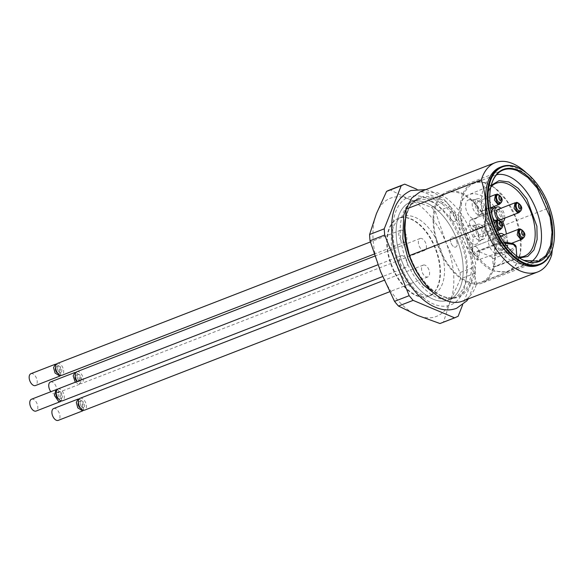 <?xml version="1.0" encoding="UTF-8"?>
<svg xmlns="http://www.w3.org/2000/svg" width="583" height="583" viewBox="0 0 583 583"><rect width="100%" height="100%" fill="white"/><g stroke="black" fill="none" stroke-linecap="round" stroke-linejoin="round"><path stroke-width="0.44" stroke-dasharray="2.92 2.19" d="M487.359 183.565L495.011 188.127L506.671 200.661L515.656 217.627L520.473 236.217L520.32 253.335L515.838 265.294L507.829 271.977L493.692 271.204A47.835 26.956 -111.2 0 1 461.904 225.818A47.835 26.956 -111.2 0 1 473.221 182.792A47.835 26.956 -111.2 0 1 487.359 183.565M461.109 193.753A47.835 26.956 -111.2 0 1 492.897 239.139A47.835 26.956 -111.2 0 1 481.58 282.165A47.835 26.956 -111.2 0 1 467.435 281.392A47.835 26.956 -111.2 0 1 435.647 236.006A47.835 26.956 -111.2 0 1 446.964 192.98A47.835 26.956 -111.2 0 1 461.109 193.753M488.022 184.053A47.041 26.505 -111.2 0 1 495.55 188.535A47.041 26.505 -111.2 0 1 520.437 252.672A47.041 26.505 -111.2 0 1 508.157 271A47.041 26.505 -111.2 0 1 494.253 270.242A47.041 26.505 -111.2 0 1 462.989 225.606A47.041 26.505 -111.2 0 1 474.117 183.295A47.041 26.505 -111.2 0 1 488.022 184.053M530.515 262.146A47.041 26.505 -111.2 0 1 528.511 263.101A47.041 26.505 -111.2 0 1 514.6 262.343A47.041 26.505 -111.2 0 1 483.336 217.707A47.041 26.505 -111.2 0 1 494.471 175.396A47.041 26.505 -111.2 0 1 496.592 174.747M519.46 257.97L514.184 256.527L507.144 252.235L497.525 241.661L490.106 227.545L486.062 212.117L486.033 197.819L491.25 185.285M490.777 187.172A39.076 22.023 68.8 0 0 485.821 199.146A39.076 22.023 68.8 0 0 506.102 251.397A39.076 22.023 68.8 0 0 508.974 253.459C504.448 252.286 500.28 252.257 496.476 253.357L477.513 260.193A38.318 21.593 68.8 0 1 459.018 223.325A38.318 21.593 68.8 0 1 468.841 194.7L495.834 183.412M512.238 259.996L511.619 251.455A1.589 0.896 -111.2 0 0 510.511 249.582L491.586 256.928A1.589 0.896 -111.2 0 1 492.693 258.801L493.276 266.832L512.238 259.996C515.838 258.801 517.318 257.701 516.676 256.709L514.184 256.527L508.974 253.459M516.771 256.126L516.676 256.709A39.076 22.023 68.8 0 0 517.835 256.892M494.093 206.418A38.318 21.593 68.8 0 0 480.458 195.203A38.318 21.593 68.8 0 0 468.841 194.7M493.276 266.832A38.318 21.593 68.8 0 0 496.563 266.139A38.318 21.593 68.8 0 0 506.43 233.951M502.816 221.708A38.318 21.593 68.8 0 0 495.076 207.716M504.652 243.177L495.863 244.816L476.938 252.162L477.513 260.193M476.938 252.162A1.589 0.896 -111.2 0 1 477.368 251.113A1.589 0.896 -111.2 0 1 477.834 251.135L496.76 243.789A1.589 0.896 68.8 0 0 496.293 243.767A1.589 0.896 68.8 0 0 495.863 244.816L496.476 253.357M491.586 256.928L477.834 251.135M472.653 218.53A10.042 5.662 -111.2 0 1 465.781 207.993A10.042 5.662 -111.2 0 1 469.541 199.75A10.042 5.662 -111.2 0 1 471.319 200.129A10.042 5.662 -111.2 0 1 477.732 208.648A10.042 5.662 -111.2 0 1 476.646 218.057A10.042 5.662 -111.2 0 1 472.653 218.53M492.234 226.78A10.042 5.662 -111.2 0 1 485.362 216.242A10.042 5.662 -111.2 0 1 489.122 208A10.042 5.662 -111.2 0 1 490.908 208.379A10.042 5.662 -111.2 0 1 497.314 216.898A10.042 5.662 -111.2 0 1 496.228 226.306A10.042 5.662 -111.2 0 1 492.234 226.78M473.258 244.044A10.042 5.662 -111.2 0 1 466.385 233.506A10.042 5.662 -111.2 0 1 470.153 225.264A10.042 5.662 -111.2 0 1 471.931 225.643A10.042 5.662 -111.2 0 1 478.337 234.162A10.042 5.662 -111.2 0 1 477.251 243.57A10.042 5.662 -111.2 0 1 473.258 244.044M495.39 253.365A10.042 5.662 -111.2 0 1 488.518 242.827A10.042 5.662 -111.2 0 1 492.278 234.585A10.042 5.662 -111.2 0 1 494.063 234.964A10.042 5.662 -111.2 0 1 500.469 243.483A10.042 5.662 -111.2 0 1 499.383 252.891A10.042 5.662 -111.2 0 1 495.39 253.365M477.805 214.537A7.929 4.467 -111.2 0 1 472.536 207.016A7.929 4.467 -111.2 0 1 474.409 199.889A7.929 4.467 -111.2 0 1 475.349 199.714A7.929 4.467 -111.2 0 1 476.756 200.013A7.929 4.467 -111.2 0 1 481.813 206.739A7.929 4.467 -111.2 0 1 480.96 214.165A7.929 4.467 -111.2 0 1 480.144 214.668A7.929 4.467 -111.2 0 1 477.805 214.537M493.99 208.138A7.929 4.467 -111.2 0 1 494.931 207.963A7.929 4.467 -111.2 0 1 496.337 208.262A7.929 4.467 -111.2 0 1 501.395 214.989A7.929 4.467 -111.2 0 1 500.542 222.415A7.929 4.467 -111.2 0 1 499.733 222.917A7.929 4.467 -111.2 0 1 497.386 222.786A7.929 4.467 -111.2 0 1 494.675 220.607M478.41 240.05A7.929 4.467 -111.2 0 1 473.141 232.53A7.929 4.467 -111.2 0 1 475.021 225.402A7.929 4.467 -111.2 0 1 475.954 225.227A7.929 4.467 -111.2 0 1 477.36 225.526A7.929 4.467 -111.2 0 1 482.418 232.253A7.929 4.467 -111.2 0 1 481.565 239.679A7.929 4.467 -111.2 0 1 480.756 240.181A7.929 4.467 -111.2 0 1 478.41 240.05M500.542 249.378A7.929 4.467 -111.2 0 1 495.273 241.85A7.929 4.467 -111.2 0 1 497.146 234.723A7.929 4.467 -111.2 0 1 498.086 234.548A7.929 4.467 -111.2 0 1 499.493 234.847A7.929 4.467 -111.2 0 1 504.55 241.573A7.929 4.467 -111.2 0 1 503.697 248.999A7.929 4.467 -111.2 0 1 502.889 249.502A7.929 4.467 -111.2 0 1 500.542 249.378M479.605 198.905A7.929 4.467 68.8 0 0 477.258 198.781A7.929 4.467 68.8 0 0 475.385 205.908A7.929 4.467 68.8 0 0 480.654 213.436A7.929 4.467 68.8 0 0 482.994 213.56A7.929 4.467 68.8 0 0 484.874 206.433A7.929 4.467 68.8 0 0 479.605 198.905M497.816 219.849A7.929 4.467 68.8 0 0 500.236 221.686A7.929 4.467 68.8 0 0 501.446 221.977M504.725 218.144A7.929 4.467 68.8 0 0 500.906 208.291M480.21 224.419A7.929 4.467 68.8 0 0 477.871 224.295A7.929 4.467 68.8 0 0 475.99 231.422A7.929 4.467 68.8 0 0 481.259 238.95A7.929 4.467 68.8 0 0 483.606 239.074A7.929 4.467 68.8 0 0 485.479 231.947A7.929 4.467 68.8 0 0 480.21 224.419M499.179 234.126A7.929 4.467 68.8 0 0 498.334 241.559A7.929 4.467 68.8 0 0 503.391 248.271A7.929 4.467 68.8 0 0 505.738 248.394A7.929 4.467 68.8 0 0 507.837 242.55A7.929 4.467 68.8 0 0 504.062 234.876M480.479 211.01A5.283 2.981 68.8 0 0 482.039 211.097A5.283 2.981 68.8 0 0 483.292 206.346A5.283 2.981 68.8 0 0 479.78 201.332A5.283 2.981 68.8 0 0 478.213 201.244A5.283 2.981 68.8 0 0 476.967 205.996A5.283 2.981 68.8 0 0 480.479 211.01M501.62 219.346L474.759 229.775A5.283 2.981 -111.2 0 1 473.199 229.687A5.283 2.981 -111.2 0 1 469.687 224.674A5.283 2.981 -111.2 0 1 470.933 219.922A5.283 2.981 -111.2 0 1 472.5 220.002A5.283 2.981 -111.2 0 1 476.012 225.016A5.283 2.981 -111.2 0 1 474.759 229.775A5.283 2.981 -111.2 0 1 473.199 229.687A5.283 2.981 -111.2 0 1 469.687 224.674A5.283 2.981 -111.2 0 1 470.933 219.922A5.283 2.981 -111.2 0 1 472.5 220.002A5.283 2.981 -111.2 0 1 476.012 225.016A5.283 2.981 -111.2 0 1 474.759 229.775L501.62 219.346A5.283 2.981 68.8 0 0 502.874 214.595A5.283 2.981 68.8 0 0 499.361 209.581M481.084 236.523A5.283 2.981 68.8 0 0 482.651 236.611A5.283 2.981 68.8 0 0 483.897 231.859A5.283 2.981 68.8 0 0 480.385 226.845A5.283 2.981 68.8 0 0 478.825 226.758A5.283 2.981 68.8 0 0 477.572 231.509A5.283 2.981 68.8 0 0 481.084 236.523M500.411 236.414A5.283 2.981 68.8 0 0 499.842 241.369A5.283 2.981 68.8 0 0 503.216 245.851A5.283 2.981 68.8 0 0 504.776 245.931A5.283 2.981 68.8 0 0 506.029 241.18A5.283 2.981 68.8 0 0 502.517 236.166M453.61 221.438A5.283 2.981 -111.2 0 1 450.098 216.424A5.283 2.981 -111.2 0 1 451.351 211.673A5.283 2.981 -111.2 0 1 452.911 211.753A5.283 2.981 -111.2 0 1 456.423 216.767A5.283 2.981 -111.2 0 1 455.177 221.525A5.283 2.981 -111.2 0 1 453.61 221.438A5.283 2.981 -111.2 0 1 450.098 216.424A5.283 2.981 -111.2 0 1 451.351 211.673A5.283 2.981 -111.2 0 1 452.911 211.753A5.283 2.981 -111.2 0 1 456.423 216.767A5.283 2.981 -111.2 0 1 455.177 221.525A5.283 2.981 -111.2 0 1 453.61 221.438M453.523 237.266A5.283 2.981 -111.2 0 1 457.036 242.28A5.283 2.981 -111.2 0 1 455.782 247.039A5.283 2.981 -111.2 0 1 454.223 246.952A5.283 2.981 -111.2 0 1 450.71 241.938A5.283 2.981 -111.2 0 1 451.956 237.186A5.283 2.981 -111.2 0 1 453.523 237.266A5.283 2.981 -111.2 0 1 457.036 242.28A5.283 2.981 -111.2 0 1 455.782 247.039A5.283 2.981 -111.2 0 1 454.223 246.952A5.283 2.981 -111.2 0 1 450.71 241.938A5.283 2.981 -111.2 0 1 451.956 237.186A5.283 2.981 -111.2 0 1 453.523 237.266M475.655 246.594A5.283 2.981 -111.2 0 1 479.168 251.608A5.283 2.981 -111.2 0 1 477.914 256.36A5.283 2.981 -111.2 0 1 476.355 256.272A5.283 2.981 -111.2 0 1 472.842 251.258A5.283 2.981 -111.2 0 1 474.088 246.507A5.283 2.981 -111.2 0 1 475.655 246.594A5.283 2.981 -111.2 0 1 479.168 251.608A5.283 2.981 -111.2 0 1 477.914 256.36A5.283 2.981 -111.2 0 1 476.355 256.272A5.283 2.981 -111.2 0 1 472.842 251.258A5.283 2.981 -111.2 0 1 474.088 246.507A5.283 2.981 -111.2 0 1 475.655 246.594M433.154 299.174A52.587 29.638 -111.2 0 1 398.204 249.276A52.587 29.638 -111.2 0 1 410.643 201.973A52.587 29.638 -111.2 0 1 426.195 202.818A52.587 29.638 -111.2 0 1 461.146 252.716A52.587 29.638 -111.2 0 1 448.699 300.026A52.587 29.638 -111.2 0 1 433.154 299.174A52.587 29.638 -111.2 0 1 398.204 249.276A52.587 29.638 -111.2 0 1 410.643 201.973A52.587 29.638 -111.2 0 1 426.195 202.818A52.587 29.638 -111.2 0 1 461.146 252.716A52.587 29.638 -111.2 0 1 448.699 300.026A52.587 29.638 -111.2 0 1 433.154 299.174M410.629 219.07A41.757 23.531 -111.2 0 1 438.219 258.007A41.757 23.531 -111.2 0 1 429.241 295.931A41.757 23.531 -111.2 0 1 428.498 296.244A41.757 23.531 -111.2 0 1 416.153 295.566A41.757 23.531 -111.2 0 1 388.402 255.952A41.757 23.531 -111.2 0 1 398.284 218.392A41.757 23.531 -111.2 0 1 399.042 218.122A41.757 23.531 -111.2 0 1 410.629 219.07A41.757 23.531 -111.2 0 1 438.38 258.684A41.757 23.531 -111.2 0 1 428.498 296.244A41.757 23.531 -111.2 0 1 416.153 295.566A41.757 23.531 -111.2 0 1 388.402 255.952A41.757 23.531 -111.2 0 1 398.284 218.392A41.757 23.531 -111.2 0 1 410.629 219.07M411.059 218.924A41.728 23.517 -111.2 0 1 438.627 257.839A41.728 23.517 -111.2 0 1 429.656 295.741A41.728 23.517 -111.2 0 1 416.583 295.377A41.728 23.517 -111.2 0 1 388.693 255.106A41.728 23.517 -111.2 0 1 399.479 217.984A41.728 23.517 -111.2 0 1 411.059 218.924M421.975 238.615A6.34 3.571 68.8 0 0 420.103 238.513A6.34 3.571 68.8 0 0 419.84 247.33A6.34 3.571 68.8 0 0 422.813 250.238A6.34 3.571 68.8 0 0 424.686 250.34A6.34 3.571 68.8 0 0 424.941 241.522A6.34 3.571 68.8 0 0 421.975 238.615M425.131 265.199A6.34 3.571 68.8 0 0 423.258 265.097A6.34 3.571 68.8 0 0 423.003 273.923A6.34 3.571 68.8 0 0 425.969 276.823A6.34 3.571 68.8 0 0 427.842 276.925A6.34 3.571 68.8 0 0 428.097 268.107A6.34 3.571 68.8 0 0 425.131 265.199M402.394 230.365A6.34 3.571 68.8 0 0 400.514 230.263A6.34 3.571 68.8 0 0 400.259 239.081A6.34 3.571 68.8 0 0 403.232 241.989A6.34 3.571 68.8 0 0 405.105 242.091A6.34 3.571 68.8 0 0 405.36 233.273A6.34 3.571 68.8 0 0 402.394 230.365M402.999 255.879A6.34 3.571 68.8 0 0 401.126 255.777A6.34 3.571 68.8 0 0 399.625 261.483A6.34 3.571 68.8 0 0 403.837 267.502A6.34 3.571 68.8 0 0 405.71 267.604A6.34 3.571 68.8 0 0 407.211 261.898A6.34 3.571 68.8 0 0 402.999 255.879M76.941 371.692A6.34 3.571 -111.2 0 1 81.788 374.701A6.34 3.571 -111.2 0 1 81.525 383.519A6.34 3.571 -111.2 0 1 77.313 381.45M80.097 398.276A6.34 3.571 -111.2 0 1 84.943 401.286A6.34 3.571 -111.2 0 1 84.681 410.104M57.353 363.442A6.34 3.571 -111.2 0 1 62.199 366.452A6.34 3.571 -111.2 0 1 61.944 375.27M57.965 388.956A6.34 3.571 -111.2 0 1 59.838 389.058A6.34 3.571 -111.2 0 1 64.057 395.077A6.34 3.571 -111.2 0 1 62.556 400.783M77.852 379.183A3.432 1.938 -111.2 0 1 77.991 374.403A3.432 1.938 -111.2 0 1 80.614 376.028A3.432 1.938 -111.2 0 1 80.476 380.808A3.432 1.938 -111.2 0 1 77.852 379.183M81.008 405.768A3.432 1.938 -111.2 0 1 81.146 400.987A3.432 1.938 -111.2 0 1 83.77 402.62A3.432 1.938 -111.2 0 1 83.631 407.393A3.432 1.938 -111.2 0 1 81.008 405.768M58.271 370.934A3.432 1.938 -111.2 0 1 58.409 366.153A3.432 1.938 -111.2 0 1 61.033 367.778A3.432 1.938 -111.2 0 1 60.894 372.559A3.432 1.938 -111.2 0 1 58.271 370.934M60.027 391.725A3.432 1.938 -111.2 0 1 62.315 394.983A3.432 1.938 -111.2 0 1 61.499 398.072A3.432 1.938 -111.2 0 1 60.486 398.014A3.432 1.938 -111.2 0 1 58.205 394.757A3.432 1.938 -111.2 0 1 59.014 391.667A3.432 1.938 -111.2 0 1 60.027 391.725M75.214 375.984A3.432 1.938 -111.2 0 1 75.958 375.19A3.432 1.938 -111.2 0 1 78.581 376.822A3.432 1.938 -111.2 0 1 78.443 381.595A3.432 1.938 -111.2 0 1 77.262 381.464M78.37 402.569A3.432 1.938 -111.2 0 1 79.113 401.782A3.432 1.938 -111.2 0 1 81.737 403.407A3.432 1.938 -111.2 0 1 81.598 408.187A3.432 1.938 -111.2 0 1 80.52 408.1M55.633 367.735A3.432 1.938 -111.2 0 1 56.369 366.94A3.432 1.938 -111.2 0 1 59 368.573A3.432 1.938 -111.2 0 1 58.861 373.346A3.432 1.938 -111.2 0 1 57.783 373.266M56.238 393.248A3.432 1.938 -111.2 0 1 56.981 392.454A3.432 1.938 -111.2 0 1 57.994 392.512A3.432 1.938 -111.2 0 1 60.282 395.77A3.432 1.938 -111.2 0 1 59.466 398.859A3.432 1.938 -111.2 0 1 58.453 398.808A3.432 1.938 -111.2 0 1 58.387 398.779M75.273 382.237L79.492 384.306L81.241 380.903L79.747 375.488L76.03 372.369M83.558 410.213L82.903 402.073L79.186 398.954M60.821 375.379L60.166 367.239L56.449 364.12M61.426 400.893L61.754 394.931L57.804 389.852L57.054 389.633M50.481 381.96A6.34 3.571 -111.2 0 1 55.327 384.969A6.34 3.571 -111.2 0 1 55.072 393.787A6.34 3.571 -111.2 0 1 50.852 391.718M53.636 408.545A6.34 3.571 -111.2 0 1 58.482 411.554A6.34 3.571 -111.2 0 1 58.227 420.372M30.899 373.71A6.34 3.571 -111.2 0 1 35.745 376.72A6.34 3.571 -111.2 0 1 35.49 385.538M31.504 399.224A6.34 3.571 -111.2 0 1 33.377 399.326A6.34 3.571 -111.2 0 1 37.596 405.345A6.34 3.571 -111.2 0 1 36.095 411.051M415.125 217.321A41.757 23.531 -111.2 0 1 442.876 256.935A41.757 23.531 -111.2 0 1 432.994 294.495A41.757 23.531 -111.2 0 1 420.656 293.825A41.757 23.531 -111.2 0 1 392.906 254.21A41.757 23.531 -111.2 0 1 402.78 216.65A41.757 23.531 -111.2 0 1 415.125 217.321A41.757 23.531 -111.2 0 1 442.876 256.935A41.757 23.531 -111.2 0 1 432.994 294.495A41.757 23.531 -111.2 0 1 420.656 293.825A41.757 23.531 -111.2 0 1 392.906 254.21A41.757 23.531 -111.2 0 1 402.78 216.65A41.757 23.531 -111.2 0 1 415.125 217.321M461.036 192.784A48.892 27.554 -111.2 0 1 493.531 239.168A48.892 27.554 -111.2 0 1 481.959 283.149A48.892 27.554 -111.2 0 1 467.508 282.361A48.892 27.554 -111.2 0 1 435.013 235.977A48.892 27.554 -111.2 0 1 446.585 191.996A48.892 27.554 -111.2 0 1 461.036 192.784M516.443 255.879A48.892 27.554 -111.2 0 1 516.261 255.74A48.892 27.554 -111.2 0 1 490.398 189.089A48.892 27.554 -111.2 0 1 490.434 188.863M525.961 172.59A52.587 29.638 -111.2 0 1 553.646 243.927M500.199 167.219A52.587 29.638 -111.2 0 1 515.744 168.072A52.587 29.638 -111.2 0 1 550.695 217.962A52.587 29.638 -111.2 0 1 538.247 265.272M526.536 173.034A58.635 33.042 -111.2 0 1 548.392 208.16L552.465 228.398L552.327 249.495M404.952 226.401A53.381 30.083 68.8 0 1 435.45 198.482A53.381 30.083 -111.2 0 1 472.019 254.647L473.17 237.354C464.629 214.916 452.714 200.056 437.432 192.769L420.103 191.822M551.751 254.669L476.53 283.863A58.635 33.042 -111.2 0 1 462.53 301.141M476.53 283.863L473.01 268.377L472.019 254.647M473.17 237.354L548.392 208.16M416.502 189.118L446.214 201.631L450.178 206.324L474.664 266.927L475.116 273.165L462.618 304.887M389.211 190.167A71.352 40.212 -111.2 0 1 390.093 189.847L409.193 199.218L431.566 207.315L446.214 201.631M404.74 184.162L390.093 189.847M450.178 206.324L435.537 212.008L446.141 242.943L460.016 272.611L474.664 266.927M431.566 207.315A71.352 40.212 -111.2 0 1 435.537 212.008M475.116 273.165L460.468 278.849L450.338 301.047L443.481 321.984L458.121 316.299M460.016 272.611A71.352 40.212 -111.2 0 1 460.468 278.849M443.481 321.984A71.352 40.212 -111.2 0 1 440.843 323.201M380.641 271.693A63.423 35.738 68.8 0 0 417.588 315.425A63.423 35.738 68.8 0 0 450.338 301.047A63.423 35.738 68.8 0 0 446.141 242.943A63.423 35.738 68.8 0 0 409.193 199.218A63.423 35.738 68.8 0 0 376.443 213.589A63.423 35.738 68.8 0 0 380.641 271.693M492.693 258.801L511.619 251.455L516.13 247.243M510.511 249.582A10.837 4.285 175.9 0 0 511.983 243.446A10.837 4.285 175.9 0 0 496.76 243.789M430.261 201.244A52.587 29.638 68.8 0 0 414.717 200.392A52.587 29.638 68.8 0 0 402.27 247.702A52.587 29.638 68.8 0 0 437.221 297.6A52.587 29.638 68.8 0 0 452.772 298.445A52.587 29.638 68.8 0 0 465.212 251.142A52.587 29.638 68.8 0 0 430.261 201.244M425.845 197.98A57.877 32.612 68.8 0 0 392.957 235.532A57.877 32.612 68.8 0 0 433.504 304.02A57.877 32.612 68.8 0 0 466.393 266.467A57.877 32.612 68.8 0 0 425.845 197.98M405.141 219.397A52.587 29.638 -111.2 0 1 418.893 198.774A52.587 29.638 -111.2 0 1 434.444 199.619A52.587 29.638 -111.2 0 1 469.395 249.517A52.587 29.638 -111.2 0 1 456.948 296.827A52.587 29.638 -111.2 0 1 441.404 295.975A52.587 29.638 -111.2 0 1 419.345 275.978M473.01 268.377A53.381 30.083 68.8 0 1 442.512 296.288A53.381 30.083 -111.2 0 1 405.943 240.123M524.037 237.325L520.983 229.447M522.047 239.234L523.089 233.717L519.788 229.462L518.221 229.374M521.668 229.731A4.227 2.383 -111.2 0 1 524.168 232.741A4.227 2.383 -111.2 0 1 524.35 236.654M501.905 227.997L498.851 220.126M499.915 229.906L500.957 224.397L497.656 220.141L496.089 220.053M494.683 223.901L496.344 228.106M499.536 220.41A4.227 2.383 -111.2 0 1 502.036 223.42A4.227 2.383 -111.2 0 1 502.218 227.326M501.3 202.483L498.246 194.613M499.31 204.4L500.345 198.883L497.044 194.627L495.484 194.54M498.924 194.897A4.227 2.383 -111.2 0 1 501.424 197.907A4.227 2.383 -111.2 0 1 501.606 201.813M520.881 210.733L517.828 202.862M518.892 212.649L519.934 207.133L516.633 202.877L515.066 202.789M518.506 203.146A4.227 2.383 -111.2 0 1 521.005 206.156A4.227 2.383 -111.2 0 1 521.187 210.062M507.829 271.977L481.58 282.165M473.221 182.792L446.964 192.98M495.55 188.535L495.011 188.127M520.437 252.672L520.32 253.335M528.511 263.101L508.157 271M494.471 175.396L474.117 183.295M506.102 251.397L507.144 252.235M485.821 199.146L486.033 197.819M496.563 266.139L524.102 256.265M504.011 242.244L496.293 243.767L477.368 251.113M475.349 199.714L469.541 199.75M480.96 214.165L476.646 218.057M494.931 207.963L494.435 207.963M490.558 207.985L489.122 208M500.542 222.415L496.228 226.306M475.954 225.227L470.153 225.264M481.565 239.679L477.251 243.57M498.086 234.548L492.278 234.585M503.697 248.999L499.383 252.891M474.409 199.889L477.258 198.781M480.144 214.668L482.994 213.56M499.733 222.917L501.591 222.196M475.021 225.402L477.871 224.295M480.756 240.181L483.606 239.074M497.146 234.723L499.099 233.965M502.889 249.502L505.738 248.394M490.529 207.803L482.039 211.097M497.554 230.824L482.651 236.611M474.088 246.507L500.957 236.079L474.088 246.507M470.933 219.922L497.802 209.494L470.933 219.922M489.742 196.77L478.213 201.244M493.677 220.993L478.825 226.758M511.947 243.155L504.776 245.931M468.302 298.904L474.956 281.99L475.641 263.356L469.235 236.13L459.783 217.306L442.665 197.936L431.967 191.53L425.874 189.577M406.271 208.568L414.717 200.392L410.643 201.973L418.893 198.774L411.212 204.83C409.667 205.93 404.31 217.474 404.952 228.07M441.025 298.117L452.772 298.445L448.699 300.026L456.948 296.827C452.597 298.518 447.649 298.234 442.125 295.967C426.02 289.751 409.098 263.611 405.797 239.132M429.656 295.741L429.241 295.931M399.479 217.984L399.042 218.122M420.103 238.513L374.847 256.075M424.686 250.34L81.525 383.519M423.258 265.097L384.255 280.234M427.842 276.925L389.633 291.755M400.514 230.263L370.387 241.96M405.105 242.091L374.177 254.093M401.126 255.777L377.952 264.769M405.71 267.604L382.659 276.553M77.991 374.403L75.958 375.19M80.476 380.808L78.443 381.595M81.146 400.987L79.113 401.782M83.631 407.393L81.598 408.187M58.409 366.153L56.369 366.94M60.894 372.559L58.861 373.346M61.499 398.072L59.466 398.859M59.014 391.667L56.981 392.454M79.492 384.306L55.072 393.787M432.994 294.495L428.498 296.244L432.994 294.495M402.78 216.65L398.284 218.392L402.78 216.65M538.539 261.191L481.959 283.149M503.165 170.039L446.585 191.996M516.261 255.74L516.625 256.017M490.398 189.089L490.478 188.644"/><path stroke-width="0.87" d="M496.592 174.747A47.041 26.505 -111.2 0 1 508.376 176.153A47.041 26.505 -111.2 0 1 539.18 218.909A47.041 26.505 -111.2 0 1 530.515 262.146M491.25 185.285L499.063 180.65L508.799 181.962L518.229 188.345L526.77 198.832L536.892 226.197L537.125 239.431L533.948 249.983L527.783 256.454L519.46 257.97M517.835 256.892A39.076 22.023 68.8 0 0 524.102 256.265A39.076 22.023 68.8 0 0 533.715 221.27A39.076 22.023 68.8 0 0 507.684 183.922A39.076 22.023 68.8 0 0 495.834 183.412A39.076 22.023 68.8 0 0 490.777 187.172M506.43 233.951A38.318 21.593 68.8 0 0 502.816 221.708M495.076 207.716A38.318 21.593 68.8 0 0 494.093 206.418M494.675 220.607A7.929 4.467 -111.2 0 1 493.99 208.138L496.84 207.031A7.929 4.467 68.8 0 0 494.683 212.343A7.929 4.467 68.8 0 0 497.816 219.849M500.906 208.291A7.929 4.467 68.8 0 0 499.186 207.154A7.929 4.467 68.8 0 0 496.84 207.031M501.446 221.977A7.929 4.467 68.8 0 0 502.582 221.81A7.929 4.467 68.8 0 0 504.725 218.144M504.062 234.876A7.929 4.467 68.8 0 0 502.342 233.747A7.929 4.467 68.8 0 0 499.995 233.615A7.929 4.467 68.8 0 0 499.179 234.126M499.361 209.581A5.283 2.981 68.8 0 0 497.802 209.494A5.283 2.981 68.8 0 0 496.548 214.245A5.283 2.981 68.8 0 0 500.061 219.259A5.283 2.981 68.8 0 0 501.62 219.346L518.892 212.649L517.332 212.562L514.031 208.306L515.066 202.789L517.828 202.862C514.097 199.772 514.957 211.709 518.462 211.673L520.881 210.733L518.892 212.649M502.517 236.166A5.283 2.981 68.8 0 0 500.957 236.079A5.283 2.981 68.8 0 0 500.411 236.414M77.313 381.45A6.34 3.571 -111.2 0 1 76.686 380.51A6.34 3.571 -111.2 0 1 76.941 371.692L374.847 256.075M389.633 291.755L84.681 410.104A6.34 3.571 -111.2 0 1 79.842 407.102A6.34 3.571 -111.2 0 1 80.097 398.276L384.255 280.234M374.177 254.093L61.944 375.27A6.34 3.571 -111.2 0 1 57.098 372.26A6.34 3.571 -111.2 0 1 57.353 363.442L370.387 241.96M382.659 276.553L62.556 400.783A6.34 3.571 -111.2 0 1 60.676 400.681A6.34 3.571 -111.2 0 1 56.464 394.662A6.34 3.571 -111.2 0 1 57.965 388.956L377.952 264.769M77.262 381.464A3.432 1.938 -111.2 0 1 75.819 379.97A3.432 1.938 -111.2 0 1 75.214 375.984M80.52 408.1A3.432 1.938 -111.2 0 1 78.975 406.555A3.432 1.938 -111.2 0 1 78.37 402.569M57.783 373.266A3.432 1.938 -111.2 0 1 56.23 371.721A3.432 1.938 -111.2 0 1 55.633 367.735M58.387 398.779A3.432 1.938 -111.2 0 1 56.238 393.248M76.03 372.369L74.901 372.486L73.159 375.889L75.273 382.237M79.186 398.954L78.056 399.071L76.315 402.474L77.801 407.889L82.648 410.891L83.558 410.213M56.449 364.12L55.319 364.237L53.57 367.64L55.064 373.054L59.911 376.057L60.821 375.379M57.054 389.633L55.932 389.743L54.43 395.449L58.643 401.468L60.515 401.57L61.426 400.893M50.852 391.718A6.34 3.571 -111.2 0 1 50.225 390.778A6.34 3.571 -111.2 0 1 50.481 381.96L74.901 372.486M82.648 410.891L58.227 420.372A6.34 3.571 -111.2 0 1 53.381 417.37A6.34 3.571 -111.2 0 1 53.636 408.545L78.056 399.071M59.911 376.057L35.49 385.538A6.34 3.571 -111.2 0 1 30.644 382.528A6.34 3.571 -111.2 0 1 30.899 373.71L55.319 364.237M60.515 401.57L36.095 411.051A6.34 3.571 -111.2 0 1 34.222 410.949A6.34 3.571 -111.2 0 1 30.003 404.93A6.34 3.571 -111.2 0 1 31.504 399.224L55.932 389.743M516.443 255.879A48.892 27.554 -111.2 0 0 524.088 260.404L538.539 261.191L545.914 255.492L550.578 245.487L552.028 232.245L550.112 217.211L537.329 188.265L527.848 177.487L517.617 170.826A48.892 27.554 -111.2 0 0 503.165 170.039A48.892 27.554 -111.2 0 0 490.434 188.863M524.525 260.725A49.417 27.846 68.8 0 0 552.611 228.66A49.417 27.846 68.8 0 0 517.988 170.185A49.417 27.846 68.8 0 0 490.478 188.644A49.417 27.846 68.8 0 0 516.625 256.017A49.417 27.846 68.8 0 0 524.525 260.725M517.813 167.766A52.062 29.339 68.8 0 0 488.226 201.543A52.062 29.339 68.8 0 0 524.7 263.152A52.062 29.339 68.8 0 0 553.69 243.701A52.062 29.339 68.8 0 0 526.143 172.728A52.062 29.339 68.8 0 0 517.813 167.766M553.646 243.927A52.587 29.638 -111.2 0 1 553.61 244.146A52.587 29.638 -111.2 0 1 539.88 264.638A52.587 29.638 -111.2 0 1 524.328 263.793A52.587 29.638 -111.2 0 1 489.377 213.895A52.587 29.638 -111.2 0 1 501.825 166.585A52.587 29.638 -111.2 0 1 517.369 167.438A52.587 29.638 -111.2 0 1 525.786 172.451A52.587 29.638 -111.2 0 1 525.961 172.59M539.88 264.638L538.247 265.272A52.587 29.638 -111.2 0 1 522.703 264.42A52.587 29.638 -111.2 0 1 487.752 214.529A52.587 29.638 -111.2 0 1 500.199 167.219L501.825 166.585M552.327 249.495L551.751 254.669A58.635 33.042 -111.2 0 1 537.752 271.948A58.635 33.042 -111.2 0 1 520.415 271A58.635 33.042 -111.2 0 1 484.684 226.415C487.031 209.581 485.909 194.073 481.325 179.907A58.635 33.042 -111.2 0 1 495.324 162.628A58.635 33.042 -111.2 0 1 512.654 163.575A58.635 33.042 -111.2 0 1 526.536 173.034M495.324 162.628L420.103 191.822L411.671 198.125L406.103 209.1L404.952 228.07L405.943 240.123L409.463 255.609L484.684 226.415M481.325 179.907L406.103 209.1M537.752 271.948L462.53 301.141A58.635 33.042 -111.2 0 1 445.193 300.194A58.635 33.042 -111.2 0 1 409.463 255.609M462.618 304.887L458.121 316.299L454.609 317.837L413.128 300.369L398.488 306.053A71.352 40.212 -111.2 0 1 394.523 301.36L380.641 271.693L370.037 240.757L384.678 235.073L384.233 228.835L401.221 185.7L403.859 184.483L389.211 190.167A71.352 40.212 -111.2 0 0 386.58 191.384L401.221 185.7M403.859 184.483L404.74 184.162L416.502 189.118M413.128 300.369L409.164 295.676L384.678 235.073M409.164 295.676L394.523 301.36M384.233 228.835L369.586 234.519L376.443 213.589L386.58 191.384M370.037 240.757A71.352 40.212 -111.2 0 1 369.586 234.519M454.609 317.837L439.961 323.521L417.588 315.425L398.488 306.053M455.491 317.516L440.843 323.201A71.352 40.212 -111.2 0 1 439.961 323.521M516.771 256.126L516.13 247.243L513.31 244.423L504.652 243.177M419.345 275.978A52.587 29.638 -111.2 0 1 405.141 219.397M521.617 238.258L524.037 237.325L522.047 239.234L520.488 239.147L517.187 234.891L518.221 229.374L520.983 229.447C517.252 226.357 518.112 238.294 521.617 238.258M521.668 229.731L521.661 229.731C524.715 232.318 525.611 234.628 524.35 236.654A4.227 2.383 -111.2 0 1 522.222 237.47A4.227 2.383 -111.2 0 1 519.264 232.479A4.227 2.383 -111.2 0 1 521.661 229.731A4.227 2.383 -111.2 0 1 521.668 229.731L520.983 229.447M522.951 235.153C524.547 236.479 524.175 231.364 522.674 231.378C521.078 230.059 521.442 235.168 522.951 235.153M499.536 220.41L499.529 220.41A4.227 2.383 -111.2 0 1 499.536 220.41C502.582 222.998 503.479 225.3 502.218 227.326A4.227 2.383 -111.2 0 1 500.09 228.15A4.227 2.383 -111.2 0 1 497.131 223.151A4.227 2.383 -111.2 0 1 499.529 220.41L498.851 220.126C495.12 217.036 495.98 228.973 499.493 228.937L501.905 227.997L499.915 229.906L498.356 229.826L496.344 228.106M498.851 220.126L496.089 220.053L494.683 223.901M500.819 225.832C502.415 227.151 502.05 222.043 500.542 222.057C498.946 220.731 499.318 225.847 500.819 225.832M498.88 203.423L501.3 202.483L499.31 204.4L497.744 204.312L494.442 200.056L495.484 194.54L498.239 194.613C494.508 191.523 495.375 203.46 498.88 203.423M498.924 194.897L498.924 194.897C501.978 197.484 502.867 199.794 501.606 201.813A4.227 2.383 -111.2 0 1 499.485 202.636A4.227 2.383 -111.2 0 1 496.527 197.644A4.227 2.383 -111.2 0 1 498.924 194.897L498.239 194.613M500.207 200.319C501.81 201.638 501.438 196.529 499.937 196.544C498.334 195.218 498.705 200.333 500.207 200.319M518.513 203.146L518.506 203.146C521.559 205.733 522.455 208.044 521.187 210.062A4.227 2.383 -111.2 0 1 519.067 210.886A4.227 2.383 -111.2 0 1 516.108 205.886A4.227 2.383 -111.2 0 1 518.506 203.146L517.828 202.862M519.796 208.568C521.391 209.887 521.02 204.779 519.519 204.793C517.923 203.467 518.287 208.583 519.796 208.568M504.011 242.244L512.705 243.439C515.153 244.692 516.29 245.96 516.13 247.243M494.435 207.963L490.558 207.985M501.591 222.196L502.582 221.81M499.099 233.965L499.995 233.615M425.874 189.577L410.891 190.539C391.878 199.78 389.648 220.177 392.906 243.556C397.548 271.204 415.898 299.407 435.523 307.307C442.883 310.426 449.908 310.754 456.598 308.298L466.757 300.908L468.302 298.904M441.025 298.117L439.626 297.57L423.338 284.898L414.979 273.187L407.983 258.568L402.831 238.622L403.72 215.185L406.271 208.568M553.69 243.701L553.61 244.146M524.35 236.654L524.037 237.325M502.218 227.326L501.905 227.997M501.606 201.813L501.3 202.483M521.187 210.062L520.881 210.733M490.529 207.803L499.31 204.4M497.554 230.824L499.915 229.906M500.957 236.079L518.221 229.374M497.802 209.494L515.066 202.789M489.742 196.77L495.484 194.54M493.677 220.993L496.089 220.053M511.947 243.155L522.047 239.234"/></g></svg>
